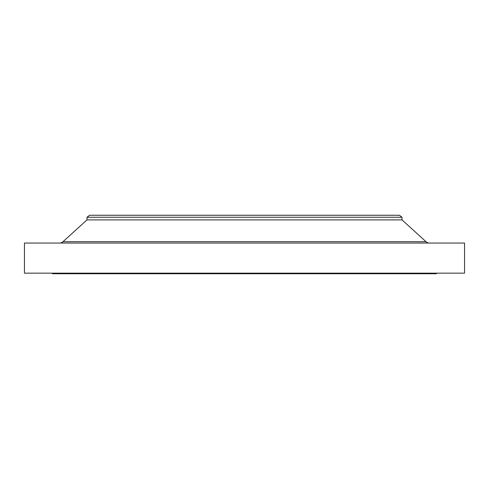 <?xml version="1.0" encoding="UTF-8"?>
<svg xmlns="http://www.w3.org/2000/svg" width="489" height="489" viewBox="0 0 489 489"><rect width="100%" height="100%" fill="white"/><g stroke="black" fill="none" stroke-linecap="round" stroke-linejoin="round"><path stroke-width="0.73" d="M429.501 243.051A5.214 5.214 0 0 1 425.998 241.694L402.007 219.891L402.007 217.257L399.403 215.258L89.597 215.258L86.993 217.257L402.007 217.257L86.993 217.257L86.993 219.891L402.007 219.891L86.993 219.891L63.002 241.694A5.214 5.214 0 0 1 59.499 243.051A5.214 5.214 0 0 0 63.002 241.694L425.998 241.694A5.214 5.214 0 0 0 429.501 243.051M464.55 273.162L464.55 243.051L24.45 243.051L24.45 273.162L464.55 273.162L24.45 273.162L24.45 243.051L464.55 243.051L464.55 273.162M436.463 273.742L436.463 273.162L436.463 273.742L52.537 273.742L436.463 273.742M52.537 273.162L52.537 273.742L52.537 273.162M402.007 219.891L425.998 241.694L63.002 241.694L86.993 219.891L86.993 217.257L89.597 215.258L399.403 215.258L402.007 217.257L402.007 219.891"/></g></svg>
